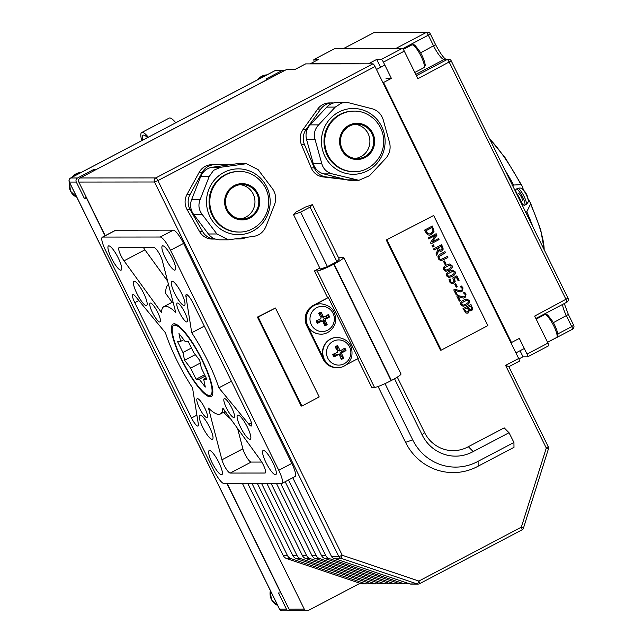 <?xml version="1.0" encoding="UTF-8"?>
<svg xmlns="http://www.w3.org/2000/svg" width="643" height="643" viewBox="0 0 643 643"><rect width="100%" height="100%" fill="white"/><g stroke="black" fill="none" stroke-linecap="round" stroke-linejoin="round"><path stroke-width="0.96" d="M511.965 185.899L513.644 185.023A80.496 18.092 -117.7 0 0 504.819 169.784M512.584 185.57L513.644 185.023L520.983 184.678L522.237 186.221A15.167 3.408 -117.7 0 0 523.699 190.312M489.355 138.358L505.39 158.057L522.237 186.221M528.04 198.88A15.167 3.408 -117.7 0 0 529.872 201.741L530.531 204.088A71.662 16.107 62.3 0 1 544.155 249.733M532.967 226.987A80.496 18.092 -117.7 0 0 526.794 211.748L530.531 204.088M526.794 211.748L525.21 212.817M257.393 483.552L292.822 555.552A6.068 5.867 89.9 0 0 296.238 558.574L370.537 583.595A6.068 5.867 89.9 0 0 372.361 583.892L376.565 583.884A6.068 5.867 -90.1 0 1 374.74 583.587L300.442 558.566A6.068 5.867 -90.1 0 1 297.026 555.552L261.597 483.544M379.145 583.265A6.068 5.867 -90.1 0 1 376.565 583.884M360.032 583.281L308.238 610.496A3.03 2.934 -90.1 0 1 304.292 609.17L242.483 483.56M266.949 483.544L302.379 555.544A6.068 5.867 89.9 0 0 305.787 558.566L380.093 583.587A6.068 5.867 89.9 0 0 381.918 583.884L386.121 583.876A6.068 5.867 -90.1 0 1 384.297 583.579L309.998 558.558A6.068 5.867 -90.1 0 1 306.582 555.544L271.153 483.536M388.702 583.257A6.068 5.867 -90.1 0 1 386.121 583.876M276.498 483.536L311.935 555.536A6.068 5.867 89.9 0 0 315.343 558.55L389.65 583.579A6.068 5.867 89.9 0 0 391.466 583.876L395.678 583.868A6.068 5.867 -90.1 0 1 393.854 583.571L319.547 558.55A6.068 5.867 -90.1 0 1 316.139 555.536L280.71 483.528M398.258 583.249A6.068 5.867 -90.1 0 1 395.678 583.868M285.171 481.728L321.484 555.528A6.068 5.867 89.9 0 0 324.9 558.542L399.199 583.563A6.068 5.867 89.9 0 0 401.023 583.868L405.227 583.86A6.068 5.867 -90.1 0 1 403.402 583.563L329.103 558.542A6.068 5.867 -90.1 0 1 325.696 555.52L288.514 479.975M407.815 583.241A6.068 5.867 -90.1 0 1 405.227 583.86M247.836 483.56L283.266 555.56A6.068 5.867 89.9 0 0 286.682 558.582L360.98 583.603A6.068 5.867 89.9 0 0 362.805 583.9L367.008 583.892A6.068 5.867 -90.1 0 1 365.184 583.595L290.885 558.574A6.068 5.867 -90.1 0 1 287.469 555.56L252.04 483.552M369.588 583.273A6.068 5.867 -90.1 0 1 367.008 583.892M304.292 609.17L289.004 609.186A3.03 2.934 89.9 0 0 291.617 610.842L306.912 610.826M289.004 609.186L227.196 483.576M105.211 235.668L78.832 182.057L154.505 181.985L157.889 180.611A3.03 0.683 -117.7 0 0 155.791 177.91A3.03 2.934 89.9 0 0 154.505 181.985L338.853 556.629A3.03 2.934 89.9 0 0 340.565 558.14A3.03 0.723 -71.4 0 0 342.237 555.255L338.853 556.629L331.595 556.637A3.03 2.934 89.9 0 0 333.299 558.148L409.912 583.948A3.03 2.934 89.9 0 0 410.829 584.093L418.087 584.093A3.03 2.934 89.9 0 0 419.413 583.764A3.03 0.683 -117.7 0 0 419.493 583.74A3.03 0.683 -117.7 0 0 418.85 581.055A3.03 0.723 108.6 0 1 417.178 583.94A3.03 2.934 89.9 0 0 418.087 584.093A3.03 3.03 0 0 0 419.493 583.74L521.963 529.904A3.03 0.683 62.3 0 1 521.883 529.92M523.346 528.16L521.32 527.22L418.85 581.055L342.237 555.255L157.889 180.611L375.014 66.534A3.03 0.683 -117.7 0 0 372.916 63.834L155.791 177.91L80.11 177.974A3.03 2.934 89.9 0 0 78.832 182.057M80.11 177.974L286.778 69.396L295.185 69.388L305.65 63.89A3.03 0.683 -117.7 0 0 305.57 63.906A3.03 0.683 -117.7 0 0 305.505 63.962M548.133 446.676L546.285 448.05L548.407 448.967A3.03 3.03 0 0 0 548.238 446.716L508.838 366.687L519.327 361.181A3.03 0.683 -117.7 0 0 518.676 358.497L505.599 365.369L508.846 366.663M505.599 365.369L546.285 448.05L521.32 527.22A3.03 0.683 62.3 0 1 521.963 529.904A3.03 3.03 0 0 0 523.45 528.128L548.407 448.967M292.766 477.741L331.595 556.637M102.358 237.171L115.435 230.298A14.861 3.344 62.3 0 1 115.828 230.202L173.313 230.154A14.861 3.344 62.3 0 1 183.577 243.4L291.834 463.41A14.861 3.344 62.3 0 1 295 476.567L281.923 483.44A14.861 3.344 62.3 0 1 281.53 483.528L224.045 483.576A14.861 3.344 62.3 0 1 213.781 470.338L105.516 250.328A14.861 3.344 62.3 0 1 102.358 237.171A14.861 3.344 62.3 0 1 102.751 237.074L115.828 230.202M282.221 610.85A3.03 2.934 -90.1 0 1 279.601 609.194L279.496 609.154A3.03 3.03 0 0 0 282.221 610.85L289.101 610.842A3.03 2.934 -90.1 0 1 286.481 609.186L278.499 592.967L280.79 592.967L226.963 483.576M290.355 610.545A3.03 2.934 -90.1 0 1 289.101 610.842M274.617 70.851A3.03 0.683 62.3 0 1 274.674 70.794L70.634 178.007A3.03 3.03 0 0 0 69.323 182.025L69.428 182.065A3.03 2.934 -90.1 0 1 70.714 177.982A3.03 0.683 -117.7 0 0 70.634 178.007L70.634 178.007A3.03 0.683 -117.7 0 0 70.561 178.071M105.026 235.764L86.58 198.277L84.289 198.277L76.308 182.057A3.03 2.934 -90.1 0 1 77.594 177.982L93.283 169.736L93.806 170.781M274.674 70.794L274.674 70.794A3.03 0.683 62.3 0 1 274.754 70.778A3.03 2.934 -90.1 0 1 276.088 70.449L276.088 70.449A3.03 3.03 0 0 0 274.674 70.794M95.63 169.824L268.235 79.017L265.945 79.017L281.634 70.77A3.03 2.934 -90.1 0 1 284.222 70.738M314.331 61.648A3.03 0.683 62.3 0 1 313.937 59.51A3.03 0.683 62.3 0 1 314.017 59.494L334.947 48.498A3.03 0.683 -117.7 0 0 334.866 48.514A3.03 0.683 -117.7 0 0 334.802 48.571M334.947 48.498L402.221 48.434L381.291 59.429A3.03 0.683 62.3 0 1 383.389 62.138L391.37 78.358L383.517 82.481L511.482 342.526L519.327 338.403L527.051 354.1A3.03 0.683 62.3 0 1 527.694 356.785A3.03 0.683 62.3 0 1 527.614 356.801L523.024 356.801L520.042 350.732M383.389 62.138L404.31 51.143A3.03 0.683 -117.7 0 0 402.221 48.434M404.31 51.143L417.878 78.703L451.225 60.868A3.03 3.03 0 0 0 448.501 59.18A3.03 2.934 89.9 0 0 447.174 59.51A3.03 0.683 62.3 0 1 449.264 62.21L566.065 299.574A3.03 0.683 62.3 0 1 566.708 302.258L566.708 302.258A3.03 0.683 62.3 0 1 566.628 302.274M567.914 298.199L534.671 316.067L547.973 343.105L527.051 354.1M548.543 345.805A3.03 0.683 -117.7 0 0 548.624 345.789A3.03 0.683 -117.7 0 0 547.973 343.105M573.572 325.237L571.723 326.612A3.03 0.683 62.3 0 1 572.366 329.296A3.03 0.683 62.3 0 1 572.286 329.32M427.555 32.15L427.555 32.15A3.03 2.934 89.9 0 0 426.229 32.48A3.03 0.683 62.3 0 1 428.318 35.18L430.28 33.846A3.03 3.03 0 0 0 427.555 32.15L375.408 32.198A3.03 3.03 0 0 0 374.001 32.544L374.001 32.544A3.03 0.683 62.3 0 1 374.081 32.528A3.03 2.934 -90.1 0 1 375.408 32.198M373.937 32.6A3.03 0.683 62.3 0 1 374.001 32.544L343.651 48.49M305.65 63.89L372.916 63.834M375.014 66.534L518.676 358.497M291.834 463.41L278.757 470.282A14.861 3.344 62.3 0 1 281.923 483.44M278.757 470.282L170.499 250.272L183.577 243.4M173.313 230.154L160.236 237.026A14.861 3.344 62.3 0 1 170.499 250.272M160.236 237.026L102.751 237.074M192.538 387.866L198.341 424.155A9.098 2.042 62.3 0 1 198.044 426.036A9.098 2.042 62.3 0 1 191.518 417.982L134.781 302.676A9.098 2.042 62.3 0 1 132.844 294.615A9.098 2.042 62.3 0 1 135.52 296.495L165.428 332.769A60.651 13.632 -117.7 0 0 192.538 387.866M208.501 408.096A60.651 13.632 -117.7 0 0 220.348 413.996A60.651 13.632 -117.7 0 0 222.808 408.088L260.254 459.777A9.098 2.042 62.3 0 1 264.635 467.951A9.098 2.042 62.3 0 1 265.246 472.975A9.098 2.042 62.3 0 1 265.004 473.031L230.226 473.063A9.098 2.042 62.3 0 1 225.87 468.425A9.098 2.042 62.3 0 1 221.931 459.809L208.501 408.096M221.497 474.799A13.648 3.07 62.3 0 1 212.431 463.346A13.648 3.07 62.3 0 1 209.168 450.55A13.648 3.07 62.3 0 1 218.226 461.208A13.648 3.07 62.3 0 1 221.859 474.711A13.648 3.07 62.3 0 1 221.497 474.799M212.126 439.386A13.648 3.07 62.3 0 1 203.059 427.941A13.648 3.07 62.3 0 1 199.796 415.145A13.648 3.07 62.3 0 1 208.854 425.795A13.648 3.07 62.3 0 1 212.487 439.306A13.648 3.07 62.3 0 1 212.126 439.386M210.092 396.795A40.943 9.203 62.3 0 1 182.885 362.451A40.943 9.203 62.3 0 1 173.096 324.056A40.943 9.203 62.3 0 1 200.286 356.021A40.943 9.203 62.3 0 1 211.177 396.546A40.943 9.203 62.3 0 1 210.092 396.795M191.735 332.744L185.94 296.447A9.098 2.042 62.3 0 1 186.229 294.566A9.098 2.042 62.3 0 1 192.755 302.62L249.492 417.934A9.098 2.042 62.3 0 1 251.437 425.987A9.098 2.042 62.3 0 1 248.753 424.107L218.853 387.842A60.651 13.632 -117.7 0 0 191.735 332.744L204.321 326.13M186.791 321.966A10.618 2.387 62.3 0 1 179.743 313.061A10.618 2.387 62.3 0 1 177.203 303.102A10.618 2.387 62.3 0 1 184.252 311.389A10.618 2.387 62.3 0 1 187.073 321.902A10.618 2.387 62.3 0 1 186.791 321.966M184.123 305.546A13.648 3.07 62.3 0 1 175.057 294.1A13.648 3.07 62.3 0 1 171.785 281.296A13.648 3.07 62.3 0 1 180.852 291.954A13.648 3.07 62.3 0 1 184.485 305.465A13.648 3.07 62.3 0 1 184.123 305.546M175.772 312.506A60.651 13.632 -117.7 0 0 163.925 306.607A60.651 13.632 -117.7 0 0 161.473 312.522L124.027 260.833A9.098 2.042 62.3 0 1 119.646 252.651A9.098 2.042 62.3 0 1 119.027 247.627A9.098 2.042 62.3 0 1 119.268 247.571L154.047 247.539A9.098 2.042 62.3 0 1 158.403 252.185A9.098 2.042 62.3 0 1 162.341 260.793L175.772 312.506M174.751 270.14A13.648 3.07 62.3 0 1 165.685 258.687A13.648 3.07 62.3 0 1 162.422 245.891A13.648 3.07 62.3 0 1 171.48 256.549A13.648 3.07 62.3 0 1 175.113 270.052A13.648 3.07 62.3 0 1 174.751 270.14M233.819 417.54A10.618 2.387 62.3 0 1 226.77 408.635A10.618 2.387 62.3 0 1 224.23 398.684A10.618 2.387 62.3 0 1 231.279 406.971A10.618 2.387 62.3 0 1 234.1 417.476A10.618 2.387 62.3 0 1 233.819 417.54M249.966 439.354A13.648 3.07 62.3 0 1 240.892 427.908A13.648 3.07 62.3 0 1 237.629 415.113A13.648 3.07 62.3 0 1 246.695 425.762A13.648 3.07 62.3 0 1 250.328 439.273A13.648 3.07 62.3 0 1 249.966 439.354M159.769 321.99A10.618 2.387 62.3 0 1 152.713 313.085A10.618 2.387 62.3 0 1 150.173 303.126A10.618 2.387 62.3 0 1 157.222 311.413A10.618 2.387 62.3 0 1 160.043 321.926A10.618 2.387 62.3 0 1 159.769 321.99M275.429 474.751A13.648 3.07 62.3 0 1 266.363 463.298A13.648 3.07 62.3 0 1 263.1 450.502A13.648 3.07 62.3 0 1 272.166 461.16A13.648 3.07 62.3 0 1 275.791 474.663A13.648 3.07 62.3 0 1 275.429 474.751M120.82 270.189A13.648 3.07 62.3 0 1 111.745 258.735A13.648 3.07 62.3 0 1 108.482 245.939A13.648 3.07 62.3 0 1 117.548 256.597A13.648 3.07 62.3 0 1 121.181 270.1A13.648 3.07 62.3 0 1 120.82 270.189M146.282 305.578A13.648 3.07 62.3 0 1 137.216 294.132A13.648 3.07 62.3 0 1 133.953 281.337A13.648 3.07 62.3 0 1 143.011 291.986A13.648 3.07 62.3 0 1 146.644 305.497A13.648 3.07 62.3 0 1 146.282 305.578M206.797 417.564A10.618 2.387 62.3 0 1 199.74 408.659A10.618 2.387 62.3 0 1 197.2 398.708A10.618 2.387 62.3 0 1 204.249 406.995A10.618 2.387 62.3 0 1 207.078 417.5A10.618 2.387 62.3 0 1 206.797 417.564M338.748 258.156L340.412 257.28L343.169 257.28A14.861 1.696 153.8 0 1 343.683 257.457A14.861 1.696 153.8 0 1 334.095 264.016L333.765 264.185A14.861 1.696 153.8 0 1 317.2 270.928L374.507 387.391A14.861 1.696 -26.2 0 0 391.073 380.648L391.402 380.479A14.861 1.696 -26.2 0 0 400.991 373.921L343.683 257.457M357.669 358.754L371.758 387.391L374.507 387.391M460.227 300.675L459.303 301.157L456.803 296.077L457.929 295.483L463.185 296.913L464.471 296.6L465.275 295.667L465.106 294.486L463.41 292.822L464.551 292.227L466.062 294.084L465.082 297.693L463.281 298.103L458.234 296.624L460.227 300.675L459.271 301.093M458.234 296.624L460.075 300.675M464.399 292.227L465.91 294.084L464.929 297.693L463.129 298.103M457.776 295.483L463.113 296.913M457.197 286.714L456.225 287.22L454.689 284.102L455.662 283.595L457.197 286.714L456.192 287.156M455.533 283.659L457.036 286.714M446.041 264.048L445.077 264.554L443.541 261.436L444.506 260.929L446.041 264.048L445.044 264.498M444.385 260.994L445.888 264.048M434.17 246.189L432.651 246.992L432 245.674L433.519 244.87L434.17 246.189L432.618 246.928M433.398 244.935L434.017 246.189M431.983 227.59L425.843 230.821L427.908 233.65L429.186 233.996L431.019 233.465L432.988 230.853L431.983 227.59L425.69 230.821L427.756 233.65L429.106 233.996M432.241 226.079L433.953 231.175L431.413 234.615L429.275 235.185M434.105 231.175L431.566 234.615L429.355 235.193L427.394 234.687L424.388 230.202L432.361 226.014L433.953 231.175M439.04 239.598L431.067 243.785L430.464 242.556L435.544 235.298L428.672 238.915L428.174 237.894L436.147 233.698L436.91 235.258L432.233 241.897L438.542 238.577L439.04 239.598L431.043 243.721M438.422 238.641L438.888 239.598M432.233 241.897L436.91 235.258M436.018 233.763L436.758 235.258M435.544 235.298L428.64 238.85M441.178 246.277L438.18 247.852L439.796 250.087L441.283 249.894L442.087 248.817L441.178 246.277L438.028 247.852L440.222 250.175M440.142 250.175L439.643 250.087M438.743 250.513L436.718 255.263L436.018 253.84L437.907 249.572L437.296 248.319L434.121 249.982L433.583 248.889L441.556 244.702L442.601 246.824L443.212 249.138L441.926 250.995L440.648 251.341L438.59 250.513L436.637 255.102M441.436 244.766L443.059 249.138L441.773 250.995L440.568 251.333M437.296 248.319L434.089 249.918M445.503 252.723L438.944 256.541L439.04 258.414L440.6 259.603L447.359 256.501L447.898 257.594L440.905 260.833L438.293 258.888L437.947 256.308L439.989 254.242L444.964 251.63L445.503 252.723L439.097 256.541L439.193 258.414L440.752 259.619M447.898 257.594L440.825 260.833M447.239 256.565L447.745 257.594M444.843 251.694L445.35 252.723M448.565 269.144L450.856 267.56L451.089 265.921L449.642 265.133L444.803 267.665L444.554 269.353L445.993 270.124L448.565 269.144M449.762 265.125L444.651 267.665L444.401 269.353L445.84 270.124M449.65 263.976L451.82 265.455C452.696 267.231 451.748 268.838 448.967 270.269L445.832 271.29M451.973 265.455C452.849 267.231 451.9 268.838 449.119 270.269L445.904 271.29L443.67 269.819C442.77 268.043 443.718 266.435 446.515 264.996L449.73 263.976L451.82 265.455M451.611 275.325L453.894 273.749L454.127 272.102L452.68 271.314L447.85 273.846L447.592 275.534L449.031 276.305L451.611 275.325M452.801 271.306L447.697 273.846L447.44 275.534L448.878 276.313M452.696 270.156L454.858 271.635C455.742 273.42 454.786 275.019 452.005 276.45L448.87 277.471M455.011 271.635C455.895 273.42 454.939 275.019 452.158 276.45L448.951 277.471L446.708 276C445.816 274.223 446.764 272.616 449.561 271.185L452.768 270.156L454.858 271.635M454.336 278.507L455.188 281.401L453.685 283.266L451.402 283.539L449.626 281.931L449.015 279.536L450.148 278.941L450.558 281.465L451.627 282.398L453.138 282.14L454.054 281.063L452.768 277.993L456.876 275.839L459.102 280.356L458.162 280.846L456.458 277.39L454.183 278.507L455.035 281.401L453.532 283.266L452.101 283.651M456.458 277.39L454.183 278.507M459.102 280.356L458.129 280.782M456.755 275.903L458.949 280.356M450.196 280.131L450.405 281.465L451.474 282.398M450.188 279.022L450.044 280.131M452.182 283.651L451.402 283.539M457.181 294.494L456.257 294.976L453.757 289.897L454.89 289.302L460.147 290.724L461.433 290.419L462.237 289.487L462.06 288.305L460.372 286.641L461.505 286.039L463.024 287.903L462.044 291.512L460.235 291.922L455.188 290.443L457.181 294.494L456.225 294.912M455.188 290.443L457.028 294.494M461.352 286.039L462.872 287.903L461.891 291.512L460.083 291.922M454.738 289.302L460.066 290.724M465.805 304.171L468.088 302.596L468.321 300.948L466.874 300.16L462.044 302.692L461.787 304.38L463.225 305.152L465.805 304.171M466.995 300.152L461.891 302.692L461.634 304.38L463.073 305.152M466.89 299.003L469.052 300.482C469.937 302.266 468.98 303.866 466.199 305.296L463.064 306.317M469.205 300.482C470.089 302.258 469.133 303.866 466.352 305.296L463.145 306.317L460.902 304.846C460.01 303.07 460.959 301.463 463.756 300.032L466.963 299.003L469.052 300.482M471.657 308.712L470.612 306.06L468.12 307.282L469.623 309.653L471.03 309.572L471.657 308.712M470.612 306.06L468.12 307.282M468.273 307.282L469.776 309.653L471.03 309.572M468.506 310.545L467.389 307.748L464.294 309.299L465.982 311.879L467.59 311.863L468.506 310.545M467.389 307.748L464.294 309.299M464.447 309.299L466.135 311.879L467.59 311.863M469.422 310.392L468.2 312.98L465.974 313.069L463 308.68L470.973 304.485L472.79 309.002L471.737 310.633L469.269 310.392L468.048 312.98L466.931 313.294M472.79 309.002L470.74 310.866M470.853 304.549L472.637 309.002M387.022 239.992L441.219 350.13L487.86 325.623L433.663 215.485L386.258 239.992L433.663 215.485M397.294 377.119L424.484 432.393A33.171 32.102 89.9 0 0 468.353 446.7L504.184 427.876L509.031 432.739L513.934 442.472L513.99 447.343L478.159 466.167L478.103 461.296L513.934 442.472M468.353 446.7L473.2 451.571L509.031 432.739M378.076 386.491L405.556 442.336A55.113 53.337 89.9 0 0 478.159 466.167M385.02 383.63L412.685 439.844A49.624 48.024 89.9 0 0 478.103 461.296M394.537 378.767L422.146 434.877A38.652 37.407 89.9 0 0 473.2 451.571M339.247 259.153L336.908 261.637L327.44 266.612L320.318 269.104L293.489 214.577L300.611 212.094L310.079 207.118L312.418 204.635L339.247 259.153M310.079 207.118L336.908 261.637M312.418 204.635L305.288 207.118L295.82 212.094L293.489 214.577M300.611 212.094L327.44 266.612M327.689 297.838L313.985 305.441A15.167 14.676 89.9 0 0 307.555 325.824L324.072 359.397A15.167 14.676 89.9 0 0 337.165 367.683L336.402 367.683A15.167 14.676 -90.1 0 1 323.308 359.397L306.791 325.824A15.167 14.676 -90.1 0 1 313.221 305.441L327.689 297.838L314.451 270.928L319.82 268.107M314.451 270.928L317.2 270.928M346.159 364.806L358.272 358.44L328.452 297.838M346.014 179.614L323.027 176.913A15.167 14.676 -90.1 0 1 311.228 167.895L301.406 144.571A15.167 14.676 -90.1 0 1 303.062 129.508L317.698 109.053A15.167 14.676 -90.1 0 1 329.481 102.912L332.544 102.904A15.167 14.676 89.9 0 0 320.753 109.053L306.116 129.5A15.167 14.676 89.9 0 0 304.46 144.571L314.282 167.895A15.167 14.676 89.9 0 0 326.081 176.905L343.426 178.947M212.319 239.059A15.167 14.676 -90.1 0 1 212.23 239.059A15.167 14.676 -90.1 0 1 199.563 231.568L187.113 209.626A15.167 14.676 -90.1 0 1 187.009 194.459L199.169 172.348A15.167 14.676 -90.1 0 1 211.828 164.68L231.239 164.544M441.219 350.13L440.455 350.13L386.258 239.992M301.953 406.046L301.189 406.046L257.417 317.087L275.461 308.013L258.181 317.087L301.953 406.046L319.233 396.964L275.461 308.013M257.417 317.087L258.181 317.087M239.124 232.035L238.36 232.043A30.269 29.289 -90.1 0 1 209.851 208.838A30.269 29.289 -90.1 0 1 225.058 174.792A30.269 29.289 -90.1 0 1 238.304 171.504L239.067 171.504C253.527 170.668 269.481 184.501 268.758 202.931C268.107 220.163 253.294 232.581 239.124 232.035A30.269 29.289 -90.1 0 1 210.615 208.838A30.269 29.289 -90.1 0 1 225.822 174.792A30.269 29.289 -90.1 0 1 239.067 171.504M249.693 217.093A17.192 16.638 89.9 0 0 258.333 197.755A17.192 16.638 89.9 0 0 242.138 184.573A17.192 16.638 89.9 0 0 225.516 201.781A17.192 16.638 89.9 0 0 242.17 218.958A17.192 16.638 89.9 0 0 249.693 217.093M240.257 218.853A17.192 16.638 89.9 0 0 245.875 217.101A17.192 16.638 89.9 0 0 254.708 198.727A17.192 16.638 89.9 0 0 240.225 184.694M218.773 175.804A32.906 31.845 89.9 0 0 226.344 232.26A32.906 31.845 89.9 0 0 269.875 197.256A32.906 31.845 89.9 0 0 218.773 175.804M213.58 170.307L209.192 176.568L200.19 199.459C198.02 204.836 198.695 209.843 202.207 214.473L216.892 233.972L228.402 239.823L254.17 236.294C259.378 235.314 263.236 232.211 265.752 226.979L274.746 204.088C276.402 198.711 275.734 193.704 272.736 189.066L258.052 169.567L246.365 163.716L220.774 167.252L213.58 170.307M228.402 239.823L219.978 239.831A15.167 14.676 -90.1 0 1 208.388 233.98L193.704 214.481A15.167 14.676 -90.1 0 1 191.686 199.467L200.688 176.576A15.167 14.676 -90.1 0 1 212.262 167.26L235.949 163.869A15.167 14.676 -90.1 0 1 237.95 163.724L246.365 163.716M215.333 239.059A15.167 14.676 -90.1 0 1 215.292 239.059A15.167 14.676 -90.1 0 1 202.617 231.568L190.167 209.626A15.167 14.676 -90.1 0 1 190.063 194.459L202.232 172.348A15.167 14.676 -90.1 0 1 214.883 164.68L231.102 164.56M246.02 237.5A15.167 14.676 -90.1 0 1 239.992 238.883L236.077 238.915M354.06 171.649L353.296 171.649A30.269 29.289 -90.1 0 1 324.787 148.453A30.269 29.289 -90.1 0 1 339.994 114.406A30.269 29.289 -90.1 0 1 353.24 111.118L354.004 111.118A30.269 29.289 89.9 0 0 340.758 114.406A30.269 29.289 89.9 0 0 325.551 148.445A30.269 29.289 89.9 0 0 354.06 171.649C368.519 172.461 384.45 158.604 383.694 140.166C383.011 122.934 368.174 110.548 354.004 111.118M364.629 156.707A17.192 16.638 -90.1 0 1 357.106 158.572A17.192 16.638 -90.1 0 1 340.452 141.396A17.192 16.638 -90.1 0 1 357.074 124.187A17.192 16.638 -90.1 0 1 373.27 137.369A17.192 16.638 -90.1 0 1 364.629 156.707M355.193 158.459A17.192 16.638 89.9 0 0 360.811 156.707A17.192 16.638 89.9 0 0 369.645 138.341A17.192 16.638 89.9 0 0 355.161 124.3M344.487 109.752A32.906 31.845 89.9 0 0 331.153 165.058A32.906 31.845 89.9 0 0 384.168 149.337A32.906 31.845 89.9 0 0 344.487 109.752M341.57 103.057L335.252 107.1L318.647 124.879C314.676 129.13 313.495 134.033 315.102 139.595L321.701 163.346C323.148 168.796 326.668 172.3 332.254 173.875L358.882 180.297L369.564 175.668L386.17 157.889C389.626 153.637 390.807 148.734 389.714 143.172L383.115 119.429C381.154 113.98 377.634 110.467 372.562 108.892L349.358 102.92L345.661 102.47L341.57 103.057M345.661 102.47L337.294 102.478A15.167 14.676 89.9 0 0 326.748 107.108L310.143 124.887A15.167 14.676 89.9 0 0 306.598 139.603L313.197 163.346A15.167 14.676 89.9 0 0 323.75 173.883L346.955 179.855A15.167 14.676 89.9 0 0 350.515 180.305L358.882 180.297M333.677 102.952A15.167 14.676 89.9 0 0 332.544 102.904M168.482 284.423A78.197 17.578 -117.7 0 0 165.661 293.377L172.131 302.298M167.622 281.128L144.948 249.838A9.098 2.042 62.3 0 1 143.453 247.547M224.351 411.89L224.769 413.505A78.197 17.578 -117.7 0 0 230.612 418.866M261.749 462.06L251.156 462.068A9.098 2.042 62.3 0 1 246.799 457.43A9.098 2.042 62.3 0 1 242.861 448.814L237.58 428.479M180.611 341.385L178.971 333.54L185.047 341.377L188.182 341.377L193.631 352.46L199.708 360.297L201.347 368.134L206.805 379.217L203.67 379.225L205.31 387.062L199.234 379.225L196.099 379.233L190.641 368.15L184.573 360.313L182.933 352.468L177.476 341.385L180.611 341.385L183.761 339.721M182.933 352.468L191.437 348M184.573 360.313L195.335 354.655M190.641 368.15L200.286 363.078M196.099 379.233L204.603 374.765M199.234 379.225L205.246 376.067M203.67 379.225L206.162 377.915M174.848 325.157A39.424 8.865 -117.7 0 0 173.803 325.398A39.424 8.865 -117.7 0 0 184.292 364.428A39.424 8.865 -117.7 0 0 210.478 395.204A39.424 8.865 -117.7 0 0 201.042 358.231A39.424 8.865 -117.7 0 0 174.848 325.157M231.432 381.227L218.853 387.842M314.017 59.494L318.446 59.486L310.593 63.609L368.994 63.834M368.857 63.561L376.702 59.437L381.291 59.429M376.702 59.437L380.584 67.314M386.017 78.358L391.37 78.358M382.858 82.481L383.517 82.481M511.482 342.526L510.823 342.526M518.901 358.971L523.024 356.801M148.316 137.184A22.288 5.007 -117.7 0 0 141.709 132.53L169.173 118.095A22.288 5.007 62.3 0 1 175.788 122.757M142.674 140.15A19.258 4.332 62.3 0 1 143.116 135.215A19.258 4.332 62.3 0 1 147.44 137.65M141.709 132.53A22.288 5.007 -117.7 0 0 141.79 140.616M84.289 198.277L86.291 197.224M95.582 169.728L93.283 169.736M522.333 189.074L522.333 189.074C521.642 187.981 520.058 187.764 517.583 188.407A9.098 2.042 62.3 0 1 517.816 188.351A9.098 2.042 62.3 0 1 524.101 196.461A9.098 2.042 62.3 0 1 526.038 204.514C527.983 202.842 528.699 201.412 528.192 200.222L528.192 200.222A7.089 1.591 -117.7 0 0 526.4 194.99A7.089 1.591 -117.7 0 0 522.333 189.074A15.802 15.802 0 0 1 526.167 193.567A15.786 1.117 148.1 0 1 526.167 193.672A4.806 1.077 62.3 0 1 527.043 195.456L527.043 195.456A15.786 2.459 -20.4 0 0 527.011 195.287A15.786 2.459 -20.4 0 0 526.906 195.142M520.693 201.661A9.098 2.042 -117.7 0 0 524.648 205.254A9.098 2.042 -117.7 0 0 522.47 196.718A9.098 2.042 -117.7 0 0 516.425 189.09A9.098 2.042 -117.7 0 0 516.184 189.138A9.098 2.042 -117.7 0 0 516.739 194.009M520.541 201.741A4.083 0.916 -117.7 0 0 520.581 201.693L522.317 200.809A4.083 0.916 -117.7 0 0 521.336 196.983A4.083 0.916 -117.7 0 0 518.62 193.559A4.083 0.916 -117.7 0 0 518.515 193.583L516.932 194.411M520.581 201.693A4.083 0.916 -117.7 0 0 519.576 198.028A4.083 0.916 -117.7 0 0 517.004 194.564M333.958 353.891A5.007 4.847 -90.1 0 0 334.842 355.659L333.982 356.929A21.822 4.557 -27.8 0 0 338.347 354.614L339.52 355.008A21.822 3.159 65.7 0 1 341.248 359.373A7.113 6.888 89.9 0 0 343.659 358.111A21.822 6.599 -121.2 0 0 341.682 353.867L342.06 352.661A21.822 4.075 -22.3 0 0 346.022 350.604L343.298 351.215A5.007 4.847 -90.1 0 0 342.494 349.511M340.396 357.178A5.007 4.847 -90.1 0 0 341.658 356.423L343.659 358.111M346.022 350.604A7.113 6.888 89.9 0 0 344.793 348.112A21.822 0.876 150 0 1 340.959 350.427L339.793 350.033A21.822 6.84 -115.4 0 0 337.535 345.669L337.358 347.686A5.007 4.847 -90.1 0 0 335.967 348.329M337.535 345.669A7.113 6.888 89.9 0 0 335.124 346.931A21.822 2.918 60.1 0 1 337.631 351.174L337.254 352.38L332.761 354.438A7.113 6.888 89.9 0 0 333.982 356.929M333.154 341.288A12.595 12.193 -90.1 0 1 350.853 353.192A12.595 12.193 -90.1 0 1 332.037 363.078A12.595 12.193 -90.1 0 1 333.154 341.288M340.959 350.427L339.56 350.957M334.842 355.659L336.715 354.189L339.52 355.008M337.318 367.683A15.167 14.676 -90.1 0 1 337.173 367.683A15.167 14.676 -90.1 0 1 322.481 352.533A15.167 14.676 -90.1 0 1 337.149 337.358A15.167 14.676 -90.1 0 1 337.286 337.358M341.658 356.423L339.874 354.108L340.469 352.219L343.298 351.215M339.793 350.853L337.969 350.234L337.358 347.686M336.715 354.189L339.046 354.55M317.441 320.318A5.007 4.847 -90.1 0 0 318.325 322.087L317.465 323.357A21.822 4.557 -27.8 0 0 321.83 321.042L323.003 321.436A21.822 3.159 65.7 0 1 324.731 325.808A7.113 6.888 89.9 0 0 327.142 324.538A21.822 6.599 -121.2 0 0 325.165 320.302L325.543 319.097A21.822 4.075 -22.3 0 0 329.505 317.039L326.781 317.65A5.007 4.847 -90.1 0 0 325.969 315.946M323.879 323.606A5.007 4.847 -90.1 0 0 325.133 322.858L327.142 324.538M329.505 317.039A7.113 6.888 89.9 0 0 328.276 314.548A21.822 0.876 150 0 1 324.442 316.862L323.276 316.469A21.822 6.84 -115.4 0 0 321.018 312.096L320.841 314.122A5.007 4.847 -90.1 0 0 319.45 314.765M321.018 312.096A7.113 6.888 89.9 0 0 318.606 313.366A21.822 2.918 60.1 0 1 321.114 317.602L320.736 318.807L316.243 320.873A7.113 6.888 89.9 0 0 317.465 323.357M316.637 307.724A12.595 12.193 -90.1 0 1 334.336 319.627A12.595 12.193 -90.1 0 1 315.52 329.513A12.595 12.193 -90.1 0 1 316.637 307.724M324.442 316.862L323.043 317.393M318.325 322.087L320.198 320.624L323.003 321.436M320.801 334.119A15.167 14.676 -90.1 0 1 320.656 334.119A15.167 14.676 -90.1 0 1 305.964 318.968A15.167 14.676 -90.1 0 1 320.632 303.793A15.167 14.676 -90.1 0 1 320.769 303.793M325.133 322.858L323.357 320.544L323.951 318.655L326.781 317.65M323.276 317.28L321.452 316.669L320.841 314.122M320.198 320.624L322.529 320.986M374.74 583.587L370.537 583.595M384.297 583.579L380.093 583.587M393.854 583.571L389.65 583.579M403.402 583.563L399.199 583.563M324.9 558.542L329.103 558.542M325.696 555.52L321.484 555.528M315.343 558.55L319.547 558.55M316.139 555.536L311.935 555.536M305.787 558.566L309.998 558.558M306.582 555.544L302.379 555.544M296.238 558.574L300.442 558.566M297.026 555.552L292.822 555.552M286.682 558.582L290.885 558.574M287.469 555.56L283.266 555.56M365.184 583.595L360.98 583.603M489.693 139.049A71.662 16.107 62.3 0 1 520.983 184.678M333.299 558.148L340.565 558.14L417.178 583.94L409.912 583.948M286.481 609.186L279.601 609.194L69.428 182.065L76.308 182.057M77.594 177.982L70.714 177.982L274.754 70.778L281.634 70.77M562.561 304.436A15.167 3.408 -117.7 0 0 566.403 315.801L571.723 326.612L557.811 333.926M402.647 48.675L428.318 35.18L433.639 45.999A15.167 3.408 -117.7 0 0 444.112 59.51L447.174 59.51L416.391 75.681M343.7 48.49L374.081 32.528L426.229 32.48L395.847 48.442M420.594 52.847L435.6 44.656L430.28 33.846M415.764 74.403L444.112 59.51A3.03 2.934 -90.1 0 1 445.446 59.18L448.501 59.18M553.358 322.657L568.356 314.459L564.273 303.544M334.095 264.016L391.402 380.479M391.073 380.648L333.765 264.185M412.685 439.844L405.556 442.336M424.484 432.393L422.146 434.877M306.791 325.824L307.555 325.824M313.221 305.441L313.985 305.441M323.308 359.397L324.072 359.397M234.197 185.602A18.141 17.554 89.9 0 0 232.581 216.972A18.141 17.554 89.9 0 0 259.684 202.73A18.141 17.554 89.9 0 0 234.197 185.602M193.704 214.481L202.207 214.473M208.388 233.98L216.892 233.972M191.686 199.467L200.19 199.459M200.688 176.576L209.192 176.568M212.262 167.26L220.774 167.252M235.949 163.869L244.453 163.861M199.169 172.348L202.232 172.348M211.828 164.68L214.883 164.68M187.009 194.459L190.063 194.459M187.113 209.626L190.167 209.626M199.563 231.568L202.617 231.568M349.133 125.216A18.141 17.554 -90.1 0 1 374.62 142.344A18.141 17.554 -90.1 0 1 347.517 156.579A18.141 17.554 -90.1 0 1 349.133 125.216M346.955 179.855L355.458 179.847M323.75 173.883L332.254 173.875M313.197 163.346L321.701 163.346M306.598 139.603L315.102 139.595M310.143 124.887L318.647 124.879M326.748 107.108L335.252 107.1M317.698 109.053L320.753 109.053M323.027 176.913L326.081 176.905M311.228 167.895L314.282 167.895M301.406 144.571L304.46 144.571M303.062 129.508L306.116 129.5M124.027 260.833L144.948 249.838M248.753 424.107L251.405 422.716M185.94 296.447L187.949 295.394M221.931 459.809L242.861 448.814M230.226 473.063L251.156 462.068M265.004 473.031L265.43 472.814M134.781 302.676L138.856 300.53M191.518 417.982L196.903 415.161M556.597 337.519L557.851 335.389C558.429 335.67 557.192 328.854 552.65 321.46C545.682 311.879 547.064 315.03 544.613 314.692A12.892 2.893 62.3 0 1 553.173 324.755A12.892 2.893 62.3 0 1 556.597 337.519L547.563 342.261M423.841 67.708L425.087 65.586C425.666 65.859 424.428 59.043 419.895 51.649C412.927 42.076 414.301 45.227 411.85 44.889A12.892 2.893 62.3 0 1 420.409 54.952A12.892 2.893 62.3 0 1 423.841 67.708L414.799 72.458M270.333 590.539L271.338 599.372L277.663 605.433A12.892 12.474 -90.1 0 1 271.394 599.389A12.892 12.474 -90.1 0 1 270.365 590.612M257.594 79.772A12.892 12.474 -90.1 0 1 266.909 74.877L258.856 78.317L257.53 79.812M76.79 197.216A12.892 12.474 -90.1 0 1 70.529 191.188A12.892 12.474 -90.1 0 1 69.508 182.403M71.855 177.364A12.892 12.474 -90.1 0 1 81.179 172.461L73.125 175.901L71.791 177.396M334.513 356.543A6.382 6.181 -90.1 0 1 333.347 354.172M343.201 357.476A6.382 6.181 -90.1 0 1 340.975 358.665M344.126 348.522A6.382 6.181 -90.1 0 1 345.283 350.885M335.477 347.517A6.382 6.181 -90.1 0 1 337.728 346.352M330.783 339.006A15.167 14.676 89.9 0 0 323.164 356.069A15.167 14.676 89.9 0 0 337.454 367.683C341.449 368.053 349.036 365.232 351.769 356.552C353.168 345.404 348.385 339.006 337.43 337.358A15.167 14.676 89.9 0 0 330.783 339.006M341.682 353.867L339.874 354.108M342.06 352.661L340.469 352.219M339.793 350.033L337.969 350.234M317.996 322.971A6.382 6.181 -90.1 0 1 316.83 320.608M326.684 323.911A6.382 6.181 -90.1 0 1 324.458 325.101M327.608 314.949A6.382 6.181 -90.1 0 1 328.766 317.312M318.96 313.945A6.382 6.181 -90.1 0 1 321.211 312.787M314.266 305.441A15.167 14.676 89.9 0 0 306.647 322.497A15.167 14.676 89.9 0 0 320.937 334.119C324.932 334.481 332.511 331.667 335.252 322.987C336.651 311.839 331.868 305.441 320.913 303.793A15.167 14.676 89.9 0 0 314.266 305.441M325.165 320.302L323.357 320.544M325.543 319.097L323.951 318.655M323.276 316.469L321.452 316.669M530.306 202.489L540.731 229.8L544.243 249.91M282.968 70.441L276.088 70.449M279.496 609.154L69.323 182.025M313.937 59.51L334.866 48.514M527.694 356.785L548.624 345.789M535.86 318.47L566.708 302.258A3.03 3.03 0 0 0 568.026 298.239L451.225 60.868M547.595 342.317L572.366 329.296A3.03 3.03 0 0 0 573.677 325.278L568.356 314.459M445.848 59.236C443.582 57.983 440.158 53.12 435.6 44.656M295.137 69.388L305.57 63.906M215.292 239.059L212.23 239.059M175.997 324.249L173.803 325.398M212.672 394.046L210.478 395.204M173.007 301.84L163.925 306.607M225.227 411.432L220.348 413.996M509.746 339.006L509.224 339.287M524.294 348.498L515.919 352.894M544.613 314.692L536.182 319.129M384.835 65.08L376.46 69.476M383.686 82.81L383.164 83.092M411.85 44.889L403.274 49.398M69.468 182.339L70.481 191.164L76.798 197.224M527.043 195.448L526.167 193.672M528.192 200.222A15.802 15.802 0 0 0 527.011 195.287M517.583 188.407L516.184 189.138M526.038 204.514L524.648 205.254"/></g></svg>
